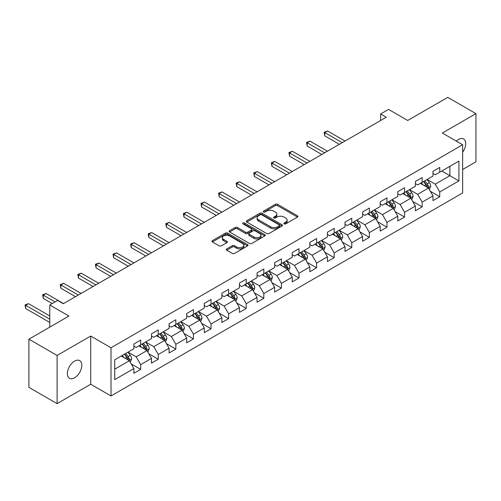 <?xml version="1.0" encoding="UTF-8"?>
<svg xmlns="http://www.w3.org/2000/svg" width="501" height="501" viewBox="0 0 501 501"><rect width="100%" height="100%" fill="white"/><g stroke="black" fill="none" stroke-linecap="round" stroke-linejoin="round"><path stroke-width="0.75" d="M284.148 223.891A1.096 0.633 0 0 0 285.702 223.891L297.462 217.096A1.566 0.902 0 0 0 297.92 216.457A1.566 0.902 0 0 0 297.462 215.818L277.535 204.314A1.566 0.902 0 0 0 275.325 204.314L263.564 211.109A1.096 0.633 0 0 0 263.238 211.554A1.096 0.633 0 0 0 263.564 211.998A1.096 0.633 0 0 0 265.11 211.998L266.632 211.121A5.01 2.893 0 0 1 273.715 211.121L275.375 212.08A5.01 2.893 0 0 1 276.846 214.127A5.01 2.893 0 0 1 275.375 216.169L273.853 217.052A1.096 0.633 0 0 0 273.533 217.497A1.096 0.633 0 0 0 273.853 217.948A1.096 0.633 0 0 0 275.406 217.948L276.928 217.065A5.01 2.893 0 0 1 284.011 217.065L285.67 218.023A5.01 2.893 0 0 1 287.142 220.071A5.01 2.893 0 0 1 285.67 222.112L284.148 222.995A1.096 0.633 0 0 0 283.829 223.44A1.096 0.633 0 0 0 284.148 223.891L284.148 222.995M74.58 377.792A10.208 5.893 120 0 0 81.25 368.799A10.208 5.893 120 0 0 79.684 360.62A10.208 5.893 120 0 0 74.58 361.121A10.208 5.893 120 0 0 67.911 370.12A10.208 5.893 120 0 0 69.476 378.299A10.208 5.893 120 0 0 74.58 377.792M462.642 152.21A10.208 5.893 120 0 0 463.575 138.984A10.208 5.893 120 0 0 458.471 139.485A10.208 5.893 120 0 0 456.317 141.107M226.728 248.928A1.566 0.902 0 0 0 226.27 249.567A1.566 0.902 0 0 0 226.728 250.206L232.314 253.431A1.566 0.902 0 0 0 234.531 253.431L247.594 245.891A1.566 0.902 0 0 0 248.051 245.252A1.566 0.902 0 0 0 247.594 244.613L227.667 233.109A1.566 0.902 0 0 0 225.45 233.109L212.393 240.649A1.566 0.902 0 0 0 211.929 241.288A1.566 0.902 0 0 0 212.393 241.927L219.144 245.828A1.566 0.902 0 0 0 221.354 245.828L226.947 242.597A1.566 0.902 0 0 0 227.404 241.958A1.566 0.902 0 0 0 226.947 241.319L223.596 239.384A4.19 2.417 0 0 1 222.375 237.674A4.19 2.417 0 0 1 224.955 235.445A4.19 2.417 0 0 1 229.521 235.965L242.641 243.542A4.19 2.417 0 0 1 243.868 245.252A4.19 2.417 0 0 1 241.282 247.481A4.19 2.417 0 0 1 236.716 246.962L234.531 245.697A1.566 0.902 0 0 0 232.314 245.697L226.728 248.928L226.728 250.206L232.314 246.999L232.314 245.697M462.642 169.501L475.95 161.823L475.95 113.639L447.756 97.357L407.72 120.472L388.551 109.406L380.654 113.965L386.296 117.221L63.301 303.694L57.665 300.437L49.768 304.996L49.768 327.134M57.101 355.459L57.101 403.643L90.706 384.236L90.706 336.052L57.101 355.459L28.908 339.177L68.944 316.068L49.768 304.996M90.706 336.052L111.009 347.775L462.642 144.758L462.642 192.941L111.009 395.959L111.009 347.775M475.95 113.639L442.345 133.041L462.642 144.758M266.745 233.554A1.566 0.902 0 0 0 268.956 233.554L282.019 226.014A1.566 0.902 0 0 0 282.476 225.375A1.566 0.902 0 0 0 282.019 224.736L262.092 213.232A1.566 0.902 0 0 0 259.881 213.232L246.818 220.772A1.566 0.902 0 0 0 246.36 221.411A1.566 0.902 0 0 0 246.818 222.049L266.745 233.554M243.436 224.122A1.096 0.633 0 0 1 244.551 224.279L244.551 222.976L264.804 234.675A1.566 0.902 0 0 1 265.267 235.313A1.566 0.902 0 0 1 264.804 235.952L251.746 243.492A1.566 0.902 0 0 1 249.529 243.492L229.602 231.988L235.194 228.788L235.194 227.485L229.602 230.71A1.566 0.902 0 0 0 229.145 231.349A1.566 0.902 0 0 0 229.602 231.988L229.602 230.71M235.194 228.788A1.566 0.902 0 0 1 237.411 228.788L237.411 227.485A1.566 0.902 0 0 0 235.194 227.485M237.411 227.485L245.49 232.151A1.566 0.902 0 0 0 247.701 232.151L251.414 230.009A1.566 0.902 0 0 0 251.871 229.37A1.566 0.902 0 0 0 251.414 228.732L242.998 223.872A1.096 0.633 0 0 1 242.678 223.427A1.096 0.633 0 0 1 243.354 222.839A1.096 0.633 0 0 1 244.551 222.976M57.101 403.643L28.908 387.361L28.908 339.177M131.249 363.958L140.668 369.394L140.668 364.64L151.496 358.39L151.496 363.144L158.26 359.236L158.26 354.483L169.088 348.233L169.088 352.986L175.851 349.078L175.851 344.325L186.679 338.075L186.679 342.828L193.449 338.92L193.449 334.167L204.27 327.917L204.27 332.67L211.04 328.762L211.04 324.009L221.868 317.759L221.868 322.512L228.631 318.605L228.631 313.851L239.459 307.601L239.459 312.355L246.223 308.447L246.223 303.694L257.051 297.444L257.051 302.197L263.82 298.289L263.82 293.536L274.648 287.286L274.648 292.039L281.412 288.131L281.412 283.378L292.24 277.128L292.24 281.881L299.003 277.98L299.003 273.227L309.831 266.97L309.831 271.724L316.601 267.822L316.601 263.069L327.422 256.819L327.422 261.572L334.192 257.664L334.192 252.911L345.02 246.661L345.02 251.414L351.783 247.507L351.783 242.753L362.611 236.503L362.611 241.257L369.375 237.349L369.375 232.596L380.203 226.346L380.203 231.099L386.972 227.191L386.972 222.438L397.794 216.188L397.794 220.941L404.564 217.033L404.564 212.28L415.392 206.03L415.392 210.783L422.155 206.875L422.155 202.122L432.983 195.872L432.983 200.625L439.746 196.718L439.746 191.964L458.922 180.899L458.922 161.103L449.898 166.313L449.898 175.688L458.922 180.899M140.668 369.394L133.899 373.301L133.899 368.548L114.729 379.614L114.729 359.818L133.899 348.752L133.899 343.999L140.668 340.091L140.668 344.845L151.496 338.595L151.496 333.841L158.26 329.934L158.26 334.687L169.088 328.437L169.088 323.684L175.851 319.776L175.851 324.529L186.679 318.279L186.679 313.526L193.449 309.618L193.449 314.371L204.27 308.121L204.27 303.368L211.04 299.46L211.04 304.213L221.868 297.963L221.868 293.21L228.631 289.309L228.631 294.056L239.459 287.806L239.459 283.052L246.223 279.151L246.223 283.904L257.051 277.648L257.051 272.895L263.82 268.993L263.82 273.746L274.648 267.496L274.648 262.743L281.412 258.835L281.412 263.589L292.24 257.339L292.24 252.585L299.003 248.678L299.003 253.431L309.831 247.181L309.831 242.428L316.601 238.52L316.601 243.273L327.422 237.023L327.422 232.27L334.192 228.362L334.192 233.115L345.02 226.865L345.02 222.112L351.783 218.204L351.783 222.958L362.611 216.708L362.611 211.954L369.375 208.047L369.375 212.8L380.203 206.55L380.203 201.797L386.972 197.889L386.972 202.642L397.794 196.392L397.794 191.639L404.564 187.731L404.564 192.484L415.392 186.234L415.392 181.481L422.155 177.573L422.155 182.326L432.983 176.076L432.983 171.323L439.746 167.422L439.746 172.175L458.922 161.103M138.865 345.884L146.981 350.575L136.159 356.825L128.037 352.14M133.899 346.147L136.159 347.45L140.668 344.845M136.159 356.825L140.668 364.64M146.981 350.575L151.496 358.39M156.456 335.733L164.578 340.417L153.751 346.667L145.628 341.983M151.496 335.989L153.751 337.292L158.26 334.687M153.751 346.667L158.26 354.483M164.578 340.417L169.088 348.233M174.047 325.575L182.17 330.259L171.342 336.509L163.22 331.825M169.088 325.832L171.342 327.134L175.851 324.529M171.342 336.509L175.851 344.325M182.17 330.259L186.679 338.075M191.645 315.417L199.761 320.101L188.933 326.351L180.817 321.667M186.679 315.674L188.933 316.976L193.449 314.371M188.933 326.351L193.449 334.167M199.761 320.101L204.27 327.917M209.236 305.259L217.353 309.944L206.531 316.194L198.409 311.509M204.27 305.516L206.531 306.819L211.04 304.213M206.531 316.194L211.04 324.009M217.353 309.944L221.868 317.759M226.828 295.102L234.95 299.786L224.122 306.042L216 301.351M221.868 295.358L224.122 296.661L228.631 294.056M224.122 306.042L228.631 313.851M234.95 299.786L239.459 307.601M244.419 284.944L252.542 289.634L241.714 295.884L233.598 291.194M239.459 285.207L241.714 286.503L246.223 283.904M241.714 295.884L246.223 303.694M252.542 289.634L257.051 297.444M262.017 274.786L270.133 279.477L259.305 285.727L251.189 281.036M257.051 275.049L259.305 276.352L263.82 273.746M259.305 285.727L263.82 293.536M270.133 279.477L274.648 287.286M279.608 264.628L287.724 269.319L276.903 275.569L268.78 270.878M274.648 264.891L276.903 266.194L281.412 263.589M276.903 275.569L281.412 283.378M287.724 269.319L292.24 277.128M297.199 254.47L305.322 259.161L294.494 265.411L286.372 260.72M292.24 254.733L294.494 256.036L299.003 253.431M294.494 265.411L299.003 273.227M305.322 259.161L309.831 266.97M314.791 244.313L322.913 249.003L312.085 255.253L303.969 250.563M309.831 244.576L312.085 245.878L316.601 243.273M312.085 255.253L316.601 263.069M322.913 249.003L327.422 256.819M332.388 234.155L340.505 238.845L329.677 245.095L321.561 240.405M327.422 234.418L329.677 235.72L334.192 233.115M329.677 245.095L334.192 252.911M340.505 238.845L345.02 246.661M349.98 223.997L358.102 228.688L347.274 234.938L339.152 230.253M345.02 224.26L347.274 225.563L351.783 222.958M347.274 234.938L351.783 242.753M358.102 228.688L362.611 236.503M367.571 213.846L375.694 218.53L364.866 224.78L356.743 220.096M362.611 214.102L364.866 215.405L369.375 212.8M364.866 224.78L369.375 232.596M375.694 218.53L380.203 226.346M385.163 203.688L393.285 208.372L382.457 214.622L374.341 209.938M380.203 203.945L382.457 205.247L386.972 202.642M382.457 214.622L386.972 222.438M393.285 208.372L397.794 216.188M402.76 193.53L410.876 198.214L400.055 204.464L391.932 199.78M397.794 193.787L400.055 195.089L404.564 192.484M400.055 204.464L404.564 212.28M410.876 198.214L415.392 206.03M420.352 183.372L428.474 188.057L417.646 194.313L409.524 189.622M415.392 183.629L417.646 184.932L422.155 182.326M417.646 194.313L422.155 202.122M428.474 188.057L432.983 195.872M441.782 170.998L449.898 175.688L435.237 184.155L427.115 179.464M432.983 173.471L435.237 174.774L439.746 172.175M435.237 184.155L439.746 191.964M90.706 384.236L111.009 395.959M380.654 113.965L380.654 120.472M114.729 369.199L129.39 360.733L121.267 356.042M129.39 360.733L133.899 368.548M430.334 191.282L439.746 196.718M412.736 201.44L422.155 206.875M395.145 211.597L404.564 217.033M377.554 221.755L386.972 227.191M359.962 231.913L369.375 237.349M342.365 242.071L351.783 247.507M324.773 252.228L334.192 257.664M307.182 262.38L316.601 267.822M289.591 272.538L299.003 277.98M271.993 282.696L281.412 288.131M254.402 292.853L263.82 298.289M236.81 303.011L246.223 308.447M219.219 313.169L228.631 318.605M201.621 323.327L211.04 328.762M184.03 333.484L193.449 338.92M166.438 343.642L175.851 349.078M148.847 353.8L158.26 359.236M284.587 224.041L285.67 223.415A5.01 2.893 0 0 0 287.142 221.373L287.142 220.071M276.846 214.127L276.846 215.43A5.01 2.893 0 0 1 275.375 217.472L274.291 218.098M297.444 217.108L277.535 205.617A1.566 0.902 0 0 0 275.325 205.617L263.996 212.155M282 226.026L262.092 214.534A1.566 0.902 0 0 0 259.881 214.534L246.836 222.062M279.251 225.819A1.096 0.633 0 0 0 279.571 225.375A1.096 0.633 0 0 0 279.251 224.924L261.76 214.829A1.096 0.633 0 0 0 260.213 214.829L258.61 215.756A5.01 2.893 0 0 0 257.138 217.803A5.01 2.893 0 0 0 258.61 219.845L270.565 226.746A5.01 2.893 0 0 0 277.648 226.746L279.251 225.819L279.251 227.122A1.096 0.633 0 0 0 279.571 226.677L279.571 225.375M257.138 217.803L257.138 219.106A5.01 2.893 0 0 0 258.61 221.148L258.61 219.845M279.251 227.122L277.648 228.049A5.01 2.893 0 0 1 270.565 228.049L258.61 221.148M237.411 228.788L245.49 233.453A1.566 0.902 0 0 0 247.701 233.453L251.414 231.312A1.566 0.902 0 0 0 251.871 230.673L251.871 229.37M244.551 224.279L264.785 235.965M253.875 236.992A4.19 2.417 0 0 0 258.441 237.512A4.19 2.417 0 0 0 261.021 235.282A4.19 2.417 0 0 0 259.8 233.572L255.178 230.905A1.566 0.902 0 0 0 252.961 230.905L249.254 233.046A1.566 0.902 0 0 0 248.797 233.685A1.566 0.902 0 0 0 249.254 234.324L253.875 236.992L253.875 238.294A4.19 2.417 0 0 0 258.441 238.814A4.19 2.417 0 0 0 261.021 236.585L261.021 235.282M248.797 233.685L248.797 234.988A1.566 0.902 0 0 0 249.254 235.627L249.254 234.324M253.875 238.294L249.254 235.627M243.868 245.252L243.868 246.555A4.19 2.417 0 0 1 241.282 248.784A4.19 2.417 0 0 1 236.716 248.264L234.531 246.999A1.566 0.902 0 0 0 232.314 246.999M222.375 237.674L222.375 238.977A4.19 2.417 0 0 0 223.596 240.687L223.596 239.384M226.928 242.609L223.596 240.687M247.569 245.903L227.667 234.412A1.566 0.902 0 0 0 225.45 234.412L212.411 241.939M429.363 189.603L430.703 186.222A4.227 2.442 -120 0 0 429.357 182.621L427.027 179.515M422.969 184.882L421.391 182.771M345.02 141.05L327.573 130.974L324.754 132.602L324.754 135.859L339.377 144.307M427.816 187.681L428.424 186.403A4.227 2.442 -120 0 0 427.215 183.861L424.886 180.755M423.827 181.362L426.407 184.813A2.154 1.24 60 0 1 426.802 185.464L428.424 186.403M423.533 181.537L425.856 184.644A4.227 2.442 60 0 1 427.071 187.186M324.754 135.859L324.128 132.245L342.196 142.679M324.128 132.245L327.573 130.974M411.772 199.761L413.112 196.379A4.227 2.442 -120 0 0 411.759 192.779L409.436 189.672M405.378 195.039L403.793 192.929M327.422 151.208L309.975 141.132L307.157 142.76L307.157 146.016L321.786 154.465M410.225 197.839L410.826 196.561A4.227 2.442 -120 0 0 409.618 194.019L407.294 190.912M406.236 191.52L408.816 194.97A2.154 1.24 60 0 1 409.204 195.622L410.826 196.561M405.942 191.695L408.265 194.801A4.227 2.442 60 0 1 409.474 197.344M307.157 146.016L306.537 142.403L324.604 152.836M306.537 142.403L309.975 141.132M394.174 209.919L395.521 206.537A4.227 2.442 -120 0 0 394.168 202.936L391.838 199.83M387.787 205.197L386.202 203.087M309.831 161.366L292.384 151.289L289.565 152.918L289.565 156.174L304.195 164.616M392.634 207.996L393.235 206.719A4.227 2.442 -120 0 0 392.026 204.176L389.697 201.07M388.638 201.678L391.225 205.128A2.154 1.24 60 0 1 391.613 205.779L393.235 206.719M388.344 201.847L390.674 204.959A4.227 2.442 60 0 1 391.882 207.502M289.565 156.174L288.945 152.561L307.013 162.994M288.945 152.561L292.384 151.289M376.583 220.077L377.923 216.695A4.227 2.442 -120 0 0 376.577 213.094L374.247 209.988M370.189 215.355L368.611 213.244M292.24 171.524L274.792 161.447L271.974 163.075L271.974 166.332L286.597 174.774M375.036 218.154L375.644 216.877A4.227 2.442 -120 0 0 374.435 214.334L372.105 211.228M371.047 211.835L373.627 215.286A2.154 1.24 60 0 1 374.022 215.937L375.644 216.877M370.753 212.004L373.082 215.117A4.227 2.442 60 0 1 374.291 217.653M271.974 166.332L271.354 162.719L289.421 173.146M271.354 162.719L274.792 161.447M358.992 230.228L360.332 226.853A4.227 2.442 -120 0 0 358.985 223.252L356.656 220.146M352.598 225.513L351.019 223.402M274.642 181.675L257.201 171.605L254.376 173.233L254.376 176.49L269.006 184.932M357.445 228.312L358.052 227.034A4.227 2.442 -120 0 0 356.837 224.492L354.514 221.386M353.455 221.993L356.036 225.444A2.154 1.24 60 0 1 356.43 226.095L358.052 227.034M353.161 222.162L355.485 225.268A4.227 2.442 60 0 1 356.699 227.811M254.376 176.49L253.756 172.876L271.824 183.303M253.756 172.876L257.201 171.605M341.4 240.386L342.74 237.011A4.227 2.442 -120 0 0 341.388 233.41L339.064 230.303M335.006 235.67L333.422 233.56M257.051 191.833L239.603 181.763L236.785 183.391L236.785 186.648L251.414 195.089M339.853 238.47L340.455 237.192A4.227 2.442 -120 0 0 339.246 234.65L336.923 231.537M335.858 232.151L338.444 235.595A2.154 1.24 60 0 1 338.833 236.253L340.455 237.192M335.564 232.32L337.893 235.426A4.227 2.442 60 0 1 339.102 237.969M236.785 186.648L236.165 183.034L254.232 193.461M236.165 183.034L239.603 181.763M323.803 250.544L325.143 247.168A4.227 2.442 -120 0 0 323.796 243.567L321.467 240.461M317.415 245.828L315.83 243.718M239.459 201.991L222.012 191.921L219.194 193.549L219.194 196.805L233.823 205.247M322.262 248.628L322.863 247.344A4.227 2.442 -120 0 0 321.655 244.807L319.325 241.695M318.267 242.309L320.853 245.753A2.154 1.24 60 0 1 321.241 246.411L322.863 247.344M317.972 242.478L320.302 245.584A4.227 2.442 60 0 1 321.51 248.127M219.194 196.805L218.574 193.192L236.641 203.619M218.574 193.192L222.012 191.921M306.211 260.702L307.551 257.326A4.227 2.442 -120 0 0 306.205 253.725L303.875 250.619M299.817 255.986L298.239 253.875M221.868 212.148L204.421 202.078L201.602 203.707L201.602 206.963L216.225 215.405M304.664 258.779L305.272 257.501A4.227 2.442 -120 0 0 304.063 254.959L301.734 251.853M300.675 252.466L303.255 255.911A2.154 1.24 60 0 1 303.65 256.568L305.272 257.501M300.381 252.636L302.71 255.742A4.227 2.442 60 0 1 303.919 258.284M201.602 206.963L200.982 203.35L219.043 213.777M200.982 203.35L204.421 202.078M288.62 270.859L289.96 267.478A4.227 2.442 -120 0 0 288.614 263.883L286.284 260.777M282.226 266.144L280.648 264.027M204.27 222.306L186.829 212.236L184.005 213.864L184.005 217.121L198.634 225.563M287.073 268.937L287.68 267.659A4.227 2.442 -120 0 0 286.466 265.117L284.142 262.01M283.084 262.624L285.664 266.069A2.154 1.24 60 0 1 286.052 266.726L287.68 267.659M282.789 262.793L285.113 265.899A4.227 2.442 60 0 1 286.328 268.442M184.005 217.121L183.385 213.507L201.452 223.934M183.385 213.507L186.829 212.236M271.022 281.017L272.369 277.635A4.227 2.442 -120 0 0 271.016 274.041L268.693 270.935M264.634 276.295L263.05 274.185M186.679 232.464L169.232 222.394L166.413 224.022L166.413 227.272L181.043 235.72M269.482 279.095L270.083 277.817A4.227 2.442 -120 0 0 268.874 275.274L266.545 272.168M265.486 272.782L268.073 276.226A2.154 1.24 60 0 1 268.461 276.884L270.083 277.817M265.192 272.951L267.521 276.057A4.227 2.442 60 0 1 268.73 278.6M166.413 227.272L165.793 223.659L183.861 234.092M165.793 223.659L169.232 222.394M253.431 291.175L254.771 287.793A4.227 2.442 -120 0 0 253.425 284.199L251.095 281.086M247.037 286.453L245.459 284.343M169.088 242.622L151.64 232.552L148.822 234.18L148.822 237.43L163.445 245.878M251.884 289.252L252.491 287.975A4.227 2.442 -120 0 0 251.283 285.432L248.953 282.326M247.895 282.94L250.475 286.384A2.154 1.24 60 0 1 250.869 287.035L252.491 287.975M247.6 283.109L249.93 286.215A4.227 2.442 60 0 1 251.139 288.758M148.822 237.43L148.202 233.817L166.269 244.25M148.202 233.817L151.64 232.552M235.839 301.333L237.18 297.951A4.227 2.442 -120 0 0 235.833 294.356L233.504 291.244M229.445 296.611L227.867 294.5M151.496 252.78L134.049 242.709L131.231 244.331L131.231 247.588L145.854 256.036M234.293 299.41L234.9 298.133A4.227 2.442 -120 0 0 233.691 295.59L231.362 292.484M230.303 293.098L232.884 296.542A2.154 1.24 60 0 1 233.278 297.193L234.9 298.133M230.009 293.267L232.339 296.373A4.227 2.442 60 0 1 233.547 298.915M131.231 247.588L130.611 243.974L148.672 254.408M130.611 243.974L134.049 242.709M218.248 311.49L219.588 308.109A4.227 2.442 -120 0 0 218.242 304.508L215.912 301.402M211.854 306.769L210.27 304.658M133.899 262.937L116.457 252.861L113.633 254.489L113.633 257.746L128.262 266.194M216.701 309.568L217.309 308.29A4.227 2.442 -120 0 0 216.094 305.748L213.77 302.642M212.712 303.249L215.292 306.7A2.154 1.24 60 0 1 215.68 307.351L217.309 308.29M212.418 303.424L214.741 306.531A4.227 2.442 60 0 1 215.95 309.073M113.633 257.746L113.013 254.132L131.08 264.566M113.013 254.132L116.457 252.861M200.65 321.648L201.997 318.267A4.227 2.442 -120 0 0 200.644 314.666L198.321 311.559M194.263 316.926L192.678 314.816M116.307 273.095L98.86 263.019L96.042 264.647L96.042 267.903L110.671 276.352M199.11 319.726L199.711 318.448A4.227 2.442 -120 0 0 198.502 315.906L196.173 312.799M195.114 313.407L197.701 316.857A2.154 1.24 60 0 1 198.089 317.509L199.711 318.448M194.82 313.582L197.15 316.688A4.227 2.442 60 0 1 198.358 319.231M96.042 267.903L95.422 264.29L113.489 274.723M95.422 264.29L98.86 263.019M183.059 331.806L184.399 328.424A4.227 2.442 -120 0 0 183.053 324.823L180.723 321.717M176.665 327.084L175.087 324.974M98.716 283.253L81.268 273.177L78.45 274.805L78.45 278.061L93.073 286.503M181.512 329.883L182.12 328.606A4.227 2.442 -120 0 0 180.911 326.063L178.581 322.957M177.523 323.565L180.103 327.015A2.154 1.24 60 0 1 180.498 327.667L182.12 328.606M177.229 323.734L179.558 326.846A4.227 2.442 60 0 1 180.767 329.389M78.45 278.061L77.83 274.448L95.898 284.881M77.83 274.448L81.268 273.177M165.468 341.964L166.808 338.582A4.227 2.442 -120 0 0 165.462 334.981L163.132 331.875M159.074 337.242L157.496 335.131M81.124 293.411L63.677 283.334L60.859 284.963L60.859 288.219L75.482 296.661M163.921 340.041L164.528 338.764A4.227 2.442 -120 0 0 163.32 336.221L160.99 333.115M159.932 333.722L162.512 337.173A2.154 1.24 60 0 1 162.906 337.824L164.528 338.764M159.637 333.891L161.961 337.004A4.227 2.442 60 0 1 163.176 339.54M60.859 288.219L60.239 284.606L78.3 295.033M60.239 284.606L63.677 283.334M147.876 352.115L149.217 348.74A4.227 2.442 -120 0 0 147.864 345.139L145.541 342.033M141.482 347.4L139.898 345.289M63.527 303.562L46.086 293.492L43.261 295.12L43.261 298.377L52.248 303.562M146.33 350.199L146.937 348.921A4.227 2.442 -120 0 0 145.722 346.379L143.399 343.266M142.34 343.88L144.921 347.331A2.154 1.24 60 0 1 145.309 347.982L146.937 348.921M142.046 344.049L144.369 347.155A4.227 2.442 60 0 1 145.578 349.698M43.261 298.377L42.641 294.763L55.072 301.94M42.641 294.763L46.086 293.492M130.279 362.273L131.625 358.898A4.227 2.442 -120 0 0 130.273 355.297L127.949 352.19M123.891 357.557L122.307 355.447M49.768 315.937L28.488 303.65L25.67 305.278L25.67 308.535L49.768 322.45M128.738 360.357L129.339 359.073A4.227 2.442 -120 0 0 128.131 356.537L125.801 353.424M124.743 354.038L127.329 357.482A2.154 1.24 60 0 1 127.717 358.14L129.339 359.073M124.448 354.207L126.778 357.313A4.227 2.442 60 0 1 127.987 359.856M25.67 308.535L25.05 304.921L49.768 319.193M25.05 304.921L28.488 303.65M285.67 223.415L285.67 222.112M273.853 217.948L273.853 217.052M275.375 217.472L275.375 216.169M263.564 211.998L263.564 211.109M275.325 205.617L275.325 204.314M277.535 205.617L277.535 204.314M297.462 217.096L297.462 215.818M246.818 222.049L246.818 220.772M259.881 214.534L259.881 213.232M262.092 214.534L262.092 213.232M282.019 226.014L282.019 224.736M270.565 228.049L270.565 226.746M277.648 228.049L277.648 226.746M245.49 233.453L245.49 232.151M247.701 233.453L247.701 232.151M251.414 231.312L251.414 230.009M264.804 235.952L264.804 234.675M234.531 246.999L234.531 245.697M236.716 248.264L236.716 246.962M226.947 242.597L226.947 241.319M212.393 241.927L212.393 240.649M225.45 234.412L225.45 233.109M227.667 234.412L227.667 233.109M247.594 245.891L247.594 244.613M428.054 187.819L430.678 186.303M427.215 183.861L429.357 182.621M424.209 185.595L425.856 184.644M410.463 197.976L413.081 196.461M409.618 194.019L411.759 192.779M406.612 195.753L408.265 194.801M392.865 208.134L395.489 206.619M392.026 204.176L394.168 202.936M389.02 205.911L390.674 204.959M375.274 218.292L377.898 216.776M374.435 214.334L376.577 213.094M371.429 216.069L373.082 215.117M357.683 228.45L360.307 226.934M356.837 224.492L358.985 223.252M353.831 226.227L355.485 225.268M340.091 238.608L342.709 237.092M339.246 234.65L341.388 233.41M336.24 236.384L337.893 235.426M322.494 248.759L325.118 247.25M321.655 244.807L323.796 243.567M318.649 246.542L320.302 245.584M304.902 258.917L307.526 257.408M304.063 254.959L306.205 253.725M301.057 256.7L302.71 255.742M287.311 269.075L289.935 267.565M286.466 265.117L288.614 263.883M283.46 266.851L285.113 265.899M269.72 279.232L272.337 277.717M268.874 275.274L271.016 274.041M265.868 277.009L267.521 276.057M252.122 289.39L254.746 287.875M251.283 285.432L253.425 284.199M248.277 287.167L249.93 286.215M234.531 299.548L237.155 298.032M233.691 295.59L235.833 294.356M230.685 297.325L232.339 296.373M216.939 309.706L219.557 308.19M216.094 305.748L218.242 304.508M213.088 307.482L214.741 306.531M199.348 319.863L201.966 318.348M198.502 315.906L200.644 314.666M195.496 317.64L197.15 316.688M181.75 330.021L184.374 328.506M180.911 326.063L183.053 324.823M177.905 327.798L179.558 326.846M164.159 340.179L166.783 338.663M163.32 336.221L165.462 334.981M160.314 337.956L161.961 337.004M146.568 350.337L149.185 348.821M145.722 346.379L147.864 345.139M142.716 348.114L144.369 347.155M128.97 360.488L131.594 358.979M128.131 356.537L130.273 355.297M125.125 358.271L126.778 357.313"/></g></svg>
